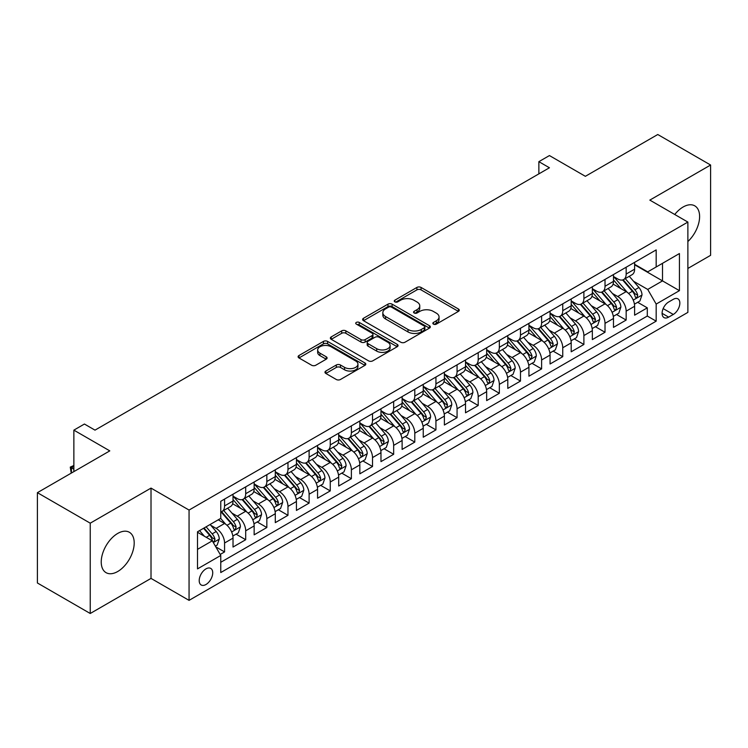 <?xml version="1.0" encoding="UTF-8"?>
<svg xmlns="http://www.w3.org/2000/svg" width="748" height="748" viewBox="0 0 748 748"><rect width="100%" height="100%" fill="white"/><g stroke="black" fill="none" stroke-linecap="round" stroke-linejoin="round"><path stroke-width="1.12" d="M433.457 324.127A2.057 1.187 0 0 0 436.355 324.127L458.402 311.402A2.936 1.692 0 0 0 459.263 310.196A2.936 1.692 0 0 0 458.402 308.999L421.059 287.438A2.936 1.692 0 0 0 416.907 287.438L394.86 300.172A2.057 1.187 0 0 0 394.261 301.005A2.057 1.187 0 0 0 394.86 301.846A2.057 1.187 0 0 0 397.768 301.846L400.619 300.2A9.387 5.423 0 0 1 413.896 300.2L417.01 301.996A9.387 5.423 0 0 1 419.759 305.829A9.387 5.423 0 0 1 417.01 309.663L414.158 311.308A2.057 1.187 0 0 0 413.56 312.15A2.057 1.187 0 0 0 414.158 312.982A2.057 1.187 0 0 0 417.066 312.982L419.918 311.336A9.387 5.423 0 0 1 433.195 311.336L436.308 313.132A9.387 5.423 0 0 1 439.057 316.965A9.387 5.423 0 0 1 436.308 320.799L433.457 322.444A2.057 1.187 0 0 0 432.849 323.286A2.057 1.187 0 0 0 433.457 324.127L433.457 322.444M117.717 571.509A23.319 13.464 120 0 0 132.948 550.958A23.319 13.464 120 0 0 129.376 532.277A23.319 13.464 120 0 0 117.717 533.436A23.319 13.464 120 0 0 102.485 553.978A23.319 13.464 120 0 0 106.057 572.659A23.319 13.464 120 0 0 117.717 571.509M687.88 241.52A23.319 13.464 120 0 0 694.78 205.85A23.319 13.464 120 0 0 683.12 207A23.319 13.464 120 0 0 674.743 214.489M205.962 584.506A9.565 5.526 120 0 0 212.217 576.072A9.565 5.526 120 0 0 210.749 568.415A9.565 5.526 120 0 0 205.962 568.882A9.565 5.526 120 0 0 199.716 577.316A9.565 5.526 120 0 0 201.184 584.973A9.565 5.526 120 0 0 205.962 584.506M325.829 371.045A2.936 1.692 0 0 0 324.969 372.242A2.936 1.692 0 0 0 325.829 373.448L336.31 379.498A2.936 1.692 0 0 0 340.452 379.498L364.94 365.361A2.936 1.692 0 0 0 365.8 364.164A2.936 1.692 0 0 0 364.94 362.967L327.596 341.406A2.936 1.692 0 0 0 323.445 341.406L298.957 355.534A2.936 1.692 0 0 0 298.106 356.731A2.936 1.692 0 0 0 298.957 357.937L311.617 365.239A2.936 1.692 0 0 0 315.768 365.239L326.24 359.19A2.936 1.692 0 0 0 327.1 357.993A2.936 1.692 0 0 0 326.24 356.796L319.966 353.168A7.845 4.535 0 0 1 317.666 349.971A7.845 4.535 0 0 1 322.51 345.782A7.845 4.535 0 0 1 331.065 346.763L355.655 360.957A7.845 4.535 0 0 1 357.955 364.164A7.845 4.535 0 0 1 353.103 368.343A7.845 4.535 0 0 1 344.557 367.361L340.452 364.996A2.936 1.692 0 0 0 336.31 364.996L325.829 371.045L325.829 373.448M687.88 268.448L710.6 255.33L710.6 165.018L657.763 134.509L585.366 176.313L549.434 155.565L538.869 161.662L549.434 167.767L94.996 430.137L84.431 424.032L73.865 430.137L73.865 471.623M90.237 523.179L90.237 613.491L151.012 578.4L151.012 488.098L90.237 523.179L37.4 492.67L109.797 450.876L73.865 430.137M151.012 488.098L189.057 510.061L687.88 222.072L687.88 312.374L189.057 600.364L189.057 510.061M710.6 165.018L649.834 200.109L687.88 222.072M400.825 342.238A2.936 1.692 0 0 0 404.977 342.238L429.455 328.11A2.936 1.692 0 0 0 430.315 326.913A2.936 1.692 0 0 0 429.455 325.707L392.111 304.146A2.936 1.692 0 0 0 387.969 304.146L363.481 318.283A2.936 1.692 0 0 0 362.621 319.48A2.936 1.692 0 0 0 363.481 320.677L400.825 342.238M357.151 324.567A2.057 1.187 0 0 1 359.227 324.856L359.227 322.416L397.197 344.342A2.936 1.692 0 0 1 398.058 345.539A2.936 1.692 0 0 1 397.197 346.735L372.719 360.863A2.936 1.692 0 0 1 368.568 360.863L331.224 339.302L331.224 336.909A2.936 1.692 0 0 0 330.364 338.105A2.936 1.692 0 0 0 331.224 339.302M331.224 336.909L341.696 330.859A2.936 1.692 0 0 1 345.847 330.859L360.994 339.601A2.936 1.692 0 0 0 365.146 339.601L372.093 335.59A2.936 1.692 0 0 0 372.953 334.393A2.936 1.692 0 0 0 372.093 333.197L356.329 324.09A2.057 1.187 0 0 1 355.721 323.258A2.057 1.187 0 0 1 356.992 322.164A2.057 1.187 0 0 1 359.227 322.416M90.237 613.491L37.4 582.982L37.4 492.67M220.183 554.455L224.568 551.921L215.789 546.853M210.805 525.302L216.107 528.369A11.959 6.9 60 0 1 224.568 543.011L233.021 538.13L233.021 547.04L245.699 539.719L236.088 534.165M231.936 513.1L237.247 516.167A11.959 6.9 60 0 1 245.699 530.809L254.152 525.928L254.152 534.839L266.84 527.518L257.219 521.964M253.076 500.898L258.387 503.965A11.959 6.9 60 0 1 266.84 518.607L275.292 513.726L275.292 522.637L287.971 515.316L278.359 509.762M274.217 488.696L279.518 491.763A11.959 6.9 60 0 1 287.971 506.405L296.432 501.525L296.432 510.435L309.111 503.105L299.49 497.56M295.348 476.495L300.659 479.562A11.959 6.9 60 0 1 309.111 494.204L317.563 489.323L317.563 498.224L330.251 490.903L320.63 485.349M316.488 464.293L321.79 467.35A11.959 6.9 60 0 1 330.251 482.002L338.704 477.112L338.704 486.022L351.382 478.701L341.771 473.147M337.619 452.091L342.93 455.149A11.959 6.9 60 0 1 351.382 469.791L359.835 464.91L359.835 473.821L372.523 466.5L362.902 460.946M358.76 439.88L364.07 442.947A11.959 6.9 60 0 1 372.523 457.589L380.975 452.708L380.975 461.619L393.654 454.298L384.042 448.744M379.9 427.678L385.201 430.745A11.959 6.9 60 0 1 393.654 445.387L402.115 440.507L402.115 449.417L414.794 442.096L405.173 436.542M401.031 415.477L406.342 418.543A11.959 6.9 60 0 1 414.794 433.186L423.246 428.305L423.246 437.215L435.934 429.894L426.313 424.34M422.171 403.275L427.473 406.342A11.959 6.9 60 0 1 435.934 420.984L444.387 416.103L444.387 425.014L457.065 417.683L447.454 412.139M443.302 391.073L448.613 394.14A11.959 6.9 60 0 1 457.065 408.782L465.518 403.901L465.518 412.803L478.206 405.481L468.585 399.928M464.443 378.871L469.753 381.929A11.959 6.9 60 0 1 478.206 396.58L486.658 391.69L486.658 400.601L499.337 393.28L489.725 387.726M485.583 366.67L490.884 369.727A11.959 6.9 60 0 1 499.337 384.369L507.799 379.488L507.799 388.399L520.477 381.078L510.856 375.524M506.714 354.459L512.025 357.525A11.959 6.9 60 0 1 520.477 372.167L528.93 367.287L528.93 376.197L541.617 368.876L531.996 363.322M527.854 342.257L533.156 345.324A11.959 6.9 60 0 1 541.617 359.966L550.07 355.085L550.07 363.996L562.748 356.674L553.137 351.121M548.985 330.055L554.296 333.122A11.959 6.9 60 0 1 562.748 347.764L571.201 342.883L571.201 351.794L583.889 344.473L574.268 338.919M570.126 317.853L575.427 320.92A11.959 6.9 60 0 1 583.889 335.562L592.341 330.681L592.341 339.592L605.02 332.262L595.408 326.717M591.266 305.651L596.567 308.709A11.959 6.9 60 0 1 605.02 323.36L613.482 318.48L613.482 327.381L626.16 320.06L626.16 311.159A11.959 6.9 -120 0 0 617.708 296.507L612.397 293.45M616.539 314.506L626.16 320.06M233.021 538.13A11.959 6.9 -120 0 0 224.568 523.488L218.22 519.823M254.152 525.928A11.959 6.9 -120 0 0 245.699 511.286L232.628 503.741M275.292 513.726A11.959 6.9 -120 0 0 266.84 499.084L253.768 491.539M296.432 501.525A11.959 6.9 -120 0 0 287.971 486.883L274.899 479.328M317.563 489.323A11.959 6.9 -120 0 0 309.111 474.671L296.04 467.126M338.704 477.112A11.959 6.9 -120 0 0 330.251 462.47L317.18 454.924M359.835 464.91A11.959 6.9 -120 0 0 351.382 450.268L338.311 442.723M380.975 452.708A11.959 6.9 -120 0 0 372.523 438.066L359.451 430.521M402.115 440.507A11.959 6.9 -120 0 0 393.654 425.864L380.582 418.319M423.246 428.305A11.959 6.9 -120 0 0 414.794 413.663L401.723 406.117M444.387 416.103A11.959 6.9 -120 0 0 435.934 401.461L422.863 393.906M465.518 403.901A11.959 6.9 -120 0 0 457.065 389.25L443.994 381.704M486.658 391.69A11.959 6.9 -120 0 0 478.206 377.048L465.134 369.503M507.799 379.488A11.959 6.9 -120 0 0 499.337 364.846L486.265 357.301M528.93 367.287A11.959 6.9 -120 0 0 520.477 352.645L507.406 345.099M550.07 355.085A11.959 6.9 -120 0 0 541.617 340.443L528.546 332.897M571.201 342.883A11.959 6.9 -120 0 0 562.748 328.241L549.677 320.696M592.341 330.681A11.959 6.9 -120 0 0 583.889 316.039L570.817 308.485M613.482 318.48A11.959 6.9 -120 0 0 605.02 303.828L591.949 296.283M673.294 299.322L668.647 302.005A9.266 5.348 120 0 0 662.588 310.168A9.266 5.348 120 0 0 664.009 317.591A9.266 5.348 120 0 0 668.647 317.133L673.294 314.45A9.266 5.348 120 0 0 679.343 306.287A9.266 5.348 120 0 0 677.931 298.854A9.266 5.348 120 0 0 673.294 299.322M197.509 549.359L212.301 540.813L220.763 555.465L220.763 572.547L656.174 321.163L656.174 304.081L647.721 289.429L633.537 281.248M220.763 555.465L197.509 568.882L197.509 531.781L220.763 518.364L220.763 501.282L656.174 249.897L656.174 266.98L679.427 253.553L679.427 290.654L656.174 304.081M233.021 496.148L237.247 498.598A11.959 6.9 60 0 0 243.222 499.187L251.683 494.306A11.959 6.9 -120 0 0 254.152 488.827L254.152 481.993M254.152 483.947L258.387 486.387A11.959 6.9 60 0 0 264.362 486.985L272.814 482.105A11.959 6.9 -120 0 0 275.292 476.626L275.292 469.791M275.292 471.745L279.518 474.185A11.959 6.9 60 0 0 285.502 474.784L293.955 469.894A11.959 6.9 -120 0 0 296.432 464.424L296.432 457.589M296.432 459.543L300.659 461.984A11.959 6.9 60 0 0 306.633 462.573L315.086 457.692A11.959 6.9 -120 0 0 317.563 452.222L317.563 445.387M317.563 447.341L321.79 449.782A11.959 6.9 60 0 0 327.774 450.371L336.226 445.49A11.959 6.9 -120 0 0 338.704 440.02L338.704 433.186M338.704 435.14L342.93 437.58A11.959 6.9 60 0 0 348.905 438.169L357.366 433.288A11.959 6.9 -120 0 0 359.835 427.819L359.835 420.984M359.835 422.938L364.07 425.378A11.959 6.9 60 0 0 370.045 425.967L378.497 421.087A11.959 6.9 -120 0 0 380.975 415.617L380.975 408.782M380.975 410.727L385.201 413.167A11.959 6.9 60 0 0 391.185 413.766L399.638 408.885A11.959 6.9 -120 0 0 402.115 403.406L402.115 396.571M402.115 398.525L406.342 400.965A11.959 6.9 60 0 0 412.316 401.564L420.769 396.683A11.959 6.9 -120 0 0 423.246 391.204L423.246 384.369M423.246 386.323L427.473 388.764A11.959 6.9 60 0 0 433.457 389.362L441.909 384.472A11.959 6.9 -120 0 0 444.387 379.002L444.387 372.167M444.387 374.122L448.613 376.562A11.959 6.9 60 0 0 454.588 377.151L463.049 372.27A11.959 6.9 -120 0 0 465.518 366.801L465.518 359.966M465.518 361.92L469.753 364.36A11.959 6.9 60 0 0 475.728 364.949L484.18 360.069A11.959 6.9 -120 0 0 486.658 354.599L486.658 347.764M486.658 349.718L490.884 352.158A11.959 6.9 60 0 0 496.859 352.747L505.321 347.867A11.959 6.9 -120 0 0 507.799 342.397L507.799 335.562M507.799 337.516L512.025 339.957A11.959 6.9 60 0 0 517.999 340.546L526.452 335.665A11.959 6.9 -120 0 0 528.93 330.195L528.93 323.36M528.93 325.305L533.156 327.746A11.959 6.9 60 0 0 539.14 328.344L547.592 323.463A11.959 6.9 -120 0 0 550.07 317.984L550.07 311.149M550.07 313.103L554.296 315.544A11.959 6.9 60 0 0 560.271 316.142L568.732 311.262A11.959 6.9 -120 0 0 571.201 305.782L571.201 298.948M571.201 300.902L575.427 303.342A11.959 6.9 60 0 0 581.411 303.94L589.863 299.05A11.959 6.9 -120 0 0 592.341 293.581L592.341 286.746M592.341 288.7L596.567 291.14A11.959 6.9 60 0 0 602.542 291.729L611.004 286.849A11.959 6.9 -120 0 0 613.482 281.379L613.482 274.544M220.763 562.29L647.3 316.039L647.3 307.858L634.613 315.179L634.613 306.269A11.959 6.9 -120 0 0 626.16 291.627L613.089 284.081M613.482 276.498L617.708 278.939A11.959 6.9 -120 0 0 623.682 279.528A11.959 6.9 -120 0 0 626.16 274.058L626.16 267.223M623.682 279.528L632.135 274.647A11.959 6.9 -120 0 0 634.613 269.177L634.613 262.342M224.568 499.084L224.568 505.919A11.959 6.9 60 0 1 222.091 511.389A11.959 6.9 60 0 1 220.763 511.875M222.091 511.389L230.543 506.508A11.959 6.9 -120 0 0 233.021 501.038L233.021 494.204M245.699 486.883L245.699 493.708A11.959 6.9 60 0 1 243.222 499.187M266.84 474.671L266.84 481.506A11.959 6.9 60 0 1 264.362 486.985M287.971 462.47L287.971 469.305A11.959 6.9 60 0 1 285.502 474.784M309.111 450.268L309.111 457.103A11.959 6.9 60 0 1 306.633 462.573M330.251 438.066L330.251 444.901A11.959 6.9 60 0 1 327.774 450.371M351.382 425.864L351.382 432.699A11.959 6.9 60 0 1 348.905 438.169M372.523 413.663L372.523 420.498A11.959 6.9 60 0 1 370.045 425.967M393.654 401.461L393.654 408.286A11.959 6.9 60 0 1 391.185 413.766M414.794 389.25L414.794 396.085A11.959 6.9 60 0 1 412.316 401.564M435.934 377.048L435.934 383.883A11.959 6.9 60 0 1 433.457 389.362M457.065 364.846L457.065 371.681A11.959 6.9 60 0 1 454.588 377.151M478.206 352.645L478.206 359.479A11.959 6.9 60 0 1 475.728 364.949M499.337 340.443L499.337 347.278A11.959 6.9 60 0 1 496.859 352.747M520.477 328.241L520.477 335.076A11.959 6.9 60 0 1 517.999 340.546M541.617 316.039L541.617 322.865A11.959 6.9 60 0 1 539.14 328.344M562.748 303.828L562.748 310.663A11.959 6.9 60 0 1 560.271 316.142M583.889 291.627L583.889 298.461A11.959 6.9 60 0 1 581.411 303.94M605.02 279.425L605.02 286.26A11.959 6.9 60 0 1 602.542 291.729M605.02 323.36L605.02 332.262M583.889 335.562L583.889 344.473M562.748 347.764L562.748 356.674M541.617 359.966L541.617 368.876M520.477 372.167L520.477 381.078M499.337 384.369L499.337 393.28M478.206 396.58L478.206 405.481M457.065 408.782L457.065 417.683M435.934 420.984L435.934 429.894M414.794 433.186L414.794 442.096M393.654 445.387L393.654 454.298M372.523 457.589L372.523 466.5M351.382 469.791L351.382 478.701M330.251 482.002L330.251 490.903M309.111 494.204L309.111 503.105M287.971 506.405L287.971 515.316M266.84 518.607L266.84 527.518M245.699 530.809L245.699 539.719M224.568 543.011L224.568 551.921M212.301 540.813L197.509 532.277M647.721 289.429L662.513 280.893L662.513 263.315L679.427 253.553M634.613 264.783L679.427 290.654M634.613 264.296L647.721 271.861L656.174 266.98M151.012 578.4L189.057 600.364M538.869 161.662L538.869 173.873M637.679 302.304L647.3 307.858M647.3 316.039L656.174 321.163M434.27 324.417L436.308 323.239A9.387 5.423 0 0 0 439.057 319.405L439.057 316.965M419.759 305.829L419.759 308.269A9.387 5.423 0 0 1 417.01 312.103L414.981 313.272M458.402 308.999L458.402 311.402L421.059 289.878A2.936 1.692 0 0 0 416.907 289.878L395.683 302.136M429.417 328.129L392.111 306.596A2.936 1.692 0 0 0 387.969 306.596L363.519 320.705M424.275 327.746A2.057 1.187 0 0 0 424.873 326.913A2.057 1.187 0 0 0 424.275 326.072L391.494 307.148A2.057 1.187 0 0 0 388.586 307.148L385.575 308.887A9.387 5.423 0 0 0 382.826 312.711A9.387 5.423 0 0 0 385.575 316.544L407.987 329.485A9.387 5.423 0 0 0 421.264 329.485L424.275 327.746L424.275 330.186A2.057 1.187 0 0 0 424.873 329.354L424.873 326.913M382.826 312.711L382.826 315.151A9.387 5.423 0 0 0 385.575 318.985L385.575 316.544M424.275 330.186L421.264 331.925A9.387 5.423 0 0 1 407.987 331.925L385.575 318.985M331.261 339.33L341.696 333.299L341.696 330.859M372.953 334.393L372.953 336.834A2.936 1.692 0 0 1 372.093 338.031L365.146 342.051A2.936 1.692 0 0 1 360.994 342.051L345.847 333.299A2.936 1.692 0 0 0 341.696 333.299M359.227 324.856L397.16 346.754M376.712 348.68A7.845 4.535 0 0 0 385.267 349.662A7.845 4.535 0 0 0 390.11 345.473A7.845 4.535 0 0 0 387.81 342.275L379.152 337.273A2.936 1.692 0 0 0 375 337.273L368.044 341.284A2.936 1.692 0 0 0 367.193 342.481A2.936 1.692 0 0 0 368.044 343.678L376.712 348.68L376.712 351.121A7.845 4.535 0 0 0 385.267 352.102A7.845 4.535 0 0 0 390.11 347.914L390.11 345.473M367.193 342.481L367.193 344.921A2.936 1.692 0 0 0 368.044 346.118L368.044 343.678M376.712 351.121L368.044 346.118M357.955 364.164L357.955 366.604A7.845 4.535 0 0 1 353.103 370.784A7.845 4.535 0 0 1 344.557 369.802L340.452 367.436A2.936 1.692 0 0 0 336.31 367.436L325.866 373.467M317.666 349.971L317.666 352.411A7.845 4.535 0 0 0 319.966 355.609L319.966 353.168M326.203 359.208L319.966 355.609M364.893 365.379L327.596 343.846A2.936 1.692 0 0 0 323.445 343.846L299.004 357.955M634.435 304.184L639.895 301.023L642.008 294.927A7.919 4.572 -120 0 0 638.923 287.484L629.264 276.302M627.338 292.403L615.885 279.144A22.87 13.202 -120 0 0 613.482 276.629M621.055 288.681L614.65 281.267A18.981 10.958 -120 0 0 613.482 279.986M622.607 279.958L632.378 291.271A7.919 4.572 60 0 1 635.202 296.722L635.772 297.667L636.847 297.517L637.735 295.264A7.919 4.572 -120 0 0 634.912 289.803L625.253 278.621M623.178 279.771L633.678 291.926A4.039 2.328 60 0 1 634.697 293.506L637.735 295.264M613.304 316.385L618.764 313.225L620.877 307.129A7.919 4.572 -120 0 0 617.792 299.686L608.133 288.504M606.198 304.604L594.744 291.346A22.87 13.202 -120 0 0 592.341 288.831M599.915 300.883L593.51 293.468A18.981 10.958 -120 0 0 592.341 292.188M601.467 292.159L611.238 303.473A7.919 4.572 60 0 1 614.061 308.933L614.641 309.868L615.707 309.719L616.595 307.465A7.919 4.572 -120 0 0 613.771 302.005L604.113 290.822M602.047 291.982L612.537 304.127A4.039 2.328 60 0 1 613.556 305.708L616.595 307.465M592.164 328.587L597.624 325.436L599.737 319.331A7.919 4.572 -120 0 0 596.652 311.888L586.993 300.715M585.058 316.806L573.604 303.548A22.87 13.202 -120 0 0 571.201 301.033M578.784 313.085L572.37 305.67A18.981 10.958 -120 0 0 571.201 304.399M580.336 304.371L590.097 315.675A7.919 4.572 60 0 1 592.921 321.135L593.501 322.07L594.576 321.921L595.464 319.667A7.919 4.572 -120 0 0 592.64 314.207L582.982 303.034M580.906 304.184L591.406 316.329A4.039 2.328 60 0 1 592.416 317.909L595.464 319.667M571.023 340.789L576.493 337.638L578.597 331.532A7.919 4.572 -120 0 0 575.521 324.099L565.862 312.916M563.927 329.008L552.473 315.75A22.87 13.202 -120 0 0 550.07 313.234M557.643 325.286L551.239 317.872A18.981 10.958 -120 0 0 550.07 316.6M559.195 316.572L568.966 327.876A7.919 4.572 60 0 1 571.79 333.337L572.36 334.272L573.435 334.122L574.324 331.869A7.919 4.572 -120 0 0 571.5 326.418L561.841 315.235M559.775 316.385L570.266 328.54A4.039 2.328 60 0 1 571.285 330.111L574.324 331.869M549.892 352.991L555.353 349.84L557.466 343.734A7.919 4.572 -120 0 0 554.38 336.301L544.722 325.118M542.786 341.219L531.332 327.951A22.87 13.202 -120 0 0 528.93 325.436M536.503 337.498L530.098 330.074A18.981 10.958 -120 0 0 528.93 328.802M538.055 328.774L547.826 340.078A7.919 4.572 60 0 1 550.65 345.539L551.229 346.474L552.295 346.324L553.193 344.071A7.919 4.572 -120 0 0 550.36 338.62L540.711 327.437M538.635 328.587L549.125 340.742A4.039 2.328 60 0 1 550.145 342.322L553.193 344.071M528.752 365.192L534.212 362.041L536.325 355.936A7.919 4.572 -120 0 0 533.24 348.503L523.591 337.32M521.655 353.421L510.201 340.153A22.87 13.202 -120 0 0 507.799 337.647M515.372 349.699L508.967 342.275A18.981 10.958 -120 0 0 507.799 341.004M516.924 340.976L526.695 352.28A7.919 4.572 60 0 1 529.519 357.74L530.089 358.685L531.164 358.526L532.052 356.272A7.919 4.572 -120 0 0 529.229 350.821L519.57 339.639M517.494 340.789L527.995 352.944A4.039 2.328 60 0 1 529.014 354.524L532.052 356.272M507.621 377.394L513.081 374.243L515.194 368.138A7.919 4.572 -120 0 0 512.109 360.704L502.45 349.522M500.515 365.622L489.061 352.364A22.87 13.202 -120 0 0 486.658 349.849M494.232 361.901L487.827 354.487A18.981 10.958 -120 0 0 486.658 353.206M495.784 353.178L505.555 364.491A7.919 4.572 60 0 1 508.378 369.942L508.958 370.886L510.024 370.737L510.912 368.484A7.919 4.572 -120 0 0 508.088 363.023L498.43 351.841M496.363 352.991L506.854 365.146A4.039 2.328 60 0 1 507.873 366.726L510.912 368.484M486.481 389.605L491.941 386.445L494.054 380.349A7.919 4.572 -120 0 0 490.969 372.906L481.31 361.723M479.375 377.824L467.921 364.566A22.87 13.202 -120 0 0 465.518 362.051M473.101 374.103L466.687 366.688A18.981 10.958 -120 0 0 465.518 365.407M474.653 365.379L484.414 376.693A7.919 4.572 60 0 1 487.238 382.144L487.818 383.088L488.893 382.939L489.781 380.685A7.919 4.572 -120 0 0 486.957 375.225L477.299 364.042M475.223 365.192L485.723 377.347A4.039 2.328 60 0 1 486.733 378.927L489.781 380.685M465.34 401.807L470.81 398.647L472.914 392.55A7.919 4.572 -120 0 0 469.838 385.108L460.179 373.925M458.244 390.026L446.79 376.768A22.87 13.202 -120 0 0 444.387 374.252M451.96 386.305L445.556 378.89A18.981 10.958 -120 0 0 444.387 377.618M453.512 377.581L463.283 388.895A7.919 4.572 60 0 1 466.107 394.355L466.677 395.29L467.752 395.14L468.641 392.887A7.919 4.572 -120 0 0 465.817 387.427L456.158 376.244M454.092 377.403L464.583 389.549A4.039 2.328 60 0 1 465.602 391.129L468.641 392.887M444.209 414.009L449.67 410.858L451.783 404.752A7.919 4.572 -120 0 0 448.697 397.31L439.039 386.136M437.103 402.228L425.649 388.969A22.87 13.202 -120 0 0 423.246 386.454M430.82 398.506L424.415 391.092A18.981 10.958 -120 0 0 423.246 389.82M432.372 389.792L442.143 401.096A7.919 4.572 60 0 1 444.966 406.557L445.546 407.492L446.612 407.342L447.51 405.089A7.919 4.572 -120 0 0 444.677 399.628L435.027 388.455M432.952 389.605L443.442 401.751A4.039 2.328 60 0 1 444.462 403.331L447.51 405.089M423.069 426.21L428.529 423.059L430.642 416.954A7.919 4.572 -120 0 0 427.557 409.521L417.908 398.338M415.972 414.429L404.518 401.171A22.87 13.202 -120 0 0 402.115 398.656M409.689 410.708L403.284 403.294A18.981 10.958 -120 0 0 402.115 402.022M411.241 401.994L421.012 413.298A7.919 4.572 60 0 1 423.836 418.758L424.406 419.693L425.481 419.544L426.369 417.291A7.919 4.572 -120 0 0 423.546 411.839L413.887 400.657M411.811 401.807L422.311 413.962A4.039 2.328 60 0 1 423.331 415.533L426.369 417.291M401.938 438.412L407.398 435.261L409.511 429.156A7.919 4.572 -120 0 0 406.426 421.722L396.767 410.54M394.832 426.641L383.378 413.373A22.87 13.202 -120 0 0 380.975 410.858M388.549 422.919L382.144 415.495A18.981 10.958 -120 0 0 380.975 414.224M390.101 414.196L399.871 425.5A7.919 4.572 60 0 1 402.695 430.96L403.275 431.895L404.341 431.746L405.229 429.492A7.919 4.572 -120 0 0 402.405 424.041L392.747 412.859M390.68 414.009L401.171 426.164A4.039 2.328 60 0 1 402.19 427.744L405.229 429.492M380.797 450.614L386.258 447.463L388.371 441.357A7.919 4.572 -120 0 0 385.285 433.924L375.627 422.742M373.691 438.842L362.238 425.575A22.87 13.202 -120 0 0 359.835 423.069M367.418 435.121L361.004 427.697A18.981 10.958 -120 0 0 359.835 426.425M368.97 426.397L378.731 437.702A7.919 4.572 60 0 1 381.555 443.162L382.135 444.106L383.21 443.947L384.098 441.694A7.919 4.572 -120 0 0 381.274 436.243L371.616 425.06M369.54 426.21L380.04 438.365A4.039 2.328 60 0 1 381.05 439.946L384.098 441.694M359.657 462.816L365.127 459.665L367.24 453.559A7.919 4.572 -120 0 0 364.154 446.126L354.496 434.943M352.56 451.044L341.107 437.786A22.87 13.202 -120 0 0 338.704 435.271M346.277 447.323L339.873 439.908A18.981 10.958 -120 0 0 338.704 438.627M347.829 438.599L357.6 449.913A7.919 4.572 60 0 1 360.424 455.364L361.004 456.308L362.069 456.158L362.958 453.905A7.919 4.572 -120 0 0 360.134 448.445L350.475 437.262M348.409 438.412L358.9 450.567A4.039 2.328 60 0 1 359.919 452.147L362.958 453.905M338.526 475.027L343.986 471.866L346.1 465.77A7.919 4.572 -120 0 0 343.014 458.328L333.356 447.145M331.42 463.246L319.966 449.987A22.87 13.202 -120 0 0 317.563 447.472M325.137 459.524L318.732 452.11A18.981 10.958 -120 0 0 317.563 450.829M326.698 450.801L336.46 462.114A7.919 4.572 60 0 1 339.283 467.565L339.863 468.51L340.929 468.36L341.827 466.107A7.919 4.572 -120 0 0 338.994 460.646L329.344 449.464M327.269 450.614L337.769 462.769A4.039 2.328 60 0 1 338.779 464.349L341.827 466.107M317.386 487.229L322.846 484.068L324.959 477.972A7.919 4.572 -120 0 0 321.874 470.529L312.225 459.347M310.289 475.448L298.835 462.189A22.87 13.202 -120 0 0 296.432 459.674M304.006 471.726L297.601 464.312A18.981 10.958 -120 0 0 296.432 463.04M305.558 463.003L315.329 474.316A7.919 4.572 60 0 1 318.152 479.777L318.723 480.712L319.798 480.562L320.686 478.309A7.919 4.572 -120 0 0 317.863 472.848L308.204 461.666M306.128 462.825L316.628 474.971A4.039 2.328 60 0 1 317.648 476.551L320.686 478.309M296.255 499.43L301.715 496.279L303.828 490.174A7.919 4.572 -120 0 0 300.743 482.731L291.084 471.558M289.149 487.649L277.695 474.391A22.87 13.202 -120 0 0 275.292 471.876M282.866 483.928L276.461 476.513A18.981 10.958 -120 0 0 275.292 475.242M284.418 475.214L294.188 486.518A7.919 4.572 60 0 1 297.012 491.978L297.592 492.913L298.658 492.764L299.546 490.51A7.919 4.572 -120 0 0 296.722 485.05L287.064 473.877M284.997 475.027L295.488 487.172A4.039 2.328 60 0 1 296.507 488.753L299.546 490.51M275.114 511.632L280.575 508.481L282.688 502.375A7.919 4.572 -120 0 0 279.602 494.942L269.944 483.76M268.008 499.851L256.555 486.593A22.87 13.202 -120 0 0 254.152 484.078M261.735 496.13L255.32 488.715A18.981 10.958 -120 0 0 254.152 487.444M263.287 487.416L273.048 498.72A7.919 4.572 60 0 1 275.872 504.18L276.451 505.115L277.527 504.965L278.415 502.712A7.919 4.572 -120 0 0 275.591 497.261L265.933 486.078M263.857 487.229L274.357 499.384A4.039 2.328 60 0 1 275.367 500.954L278.415 502.712M253.974 523.834L259.444 520.683L261.557 514.577A7.919 4.572 -120 0 0 258.471 507.144L248.813 495.961M246.877 512.062L235.424 498.794A22.87 13.202 -120 0 0 233.021 496.279M240.594 508.341L234.189 500.917A18.981 10.958 -120 0 0 233.021 499.645M242.146 499.617L251.917 510.921A7.919 4.572 60 0 1 254.741 516.382L255.32 517.317L256.386 517.167L257.275 514.914A7.919 4.572 -120 0 0 254.451 509.463L244.792 498.28M242.726 499.43L253.217 511.585A4.039 2.328 60 0 1 254.236 513.165L257.275 514.914M232.843 536.035L238.303 532.885L240.417 526.779A7.919 4.572 -120 0 0 237.331 519.346L227.673 508.163M225.737 524.264L220.679 518.411M219.454 520.543L218.64 519.589M221.015 511.819L230.777 523.123A7.919 4.572 60 0 1 233.6 528.584L234.18 529.528L235.246 529.369L236.144 527.116A7.919 4.572 -120 0 0 233.32 521.665L223.661 510.482M221.586 511.632L232.086 523.787A4.039 2.328 60 0 1 233.096 525.367L236.144 527.116M215.368 546.124L217.163 545.086L219.276 538.99A7.919 4.572 -120 0 0 216.191 531.548L210.113 524.507M204.438 536.279L199.548 530.613M198.323 532.744L197.509 531.8M203.559 528.294L209.646 535.334A7.919 4.572 60 0 1 212.469 540.785L213.04 541.73L214.115 541.58L215.003 539.327A7.919 4.572 -120 0 0 212.18 533.866L206.102 526.826M204.054 528.004L210.945 535.989A4.039 2.328 60 0 1 211.965 537.569L215.003 539.327M73.865 466.378L71.434 467.781L73.865 469.183M71.228 473.138L70.265 467.107L73.865 465.49M70.265 467.107L71.434 467.781L71.434 473.026M216.107 528.369L224.568 523.488M237.247 516.167L245.699 511.286M258.387 503.965L266.84 499.084M279.518 491.763L287.971 486.883M300.659 479.562L309.111 474.671M321.79 467.35L330.251 462.47M342.93 455.149L351.382 450.268M364.07 442.947L372.523 438.066M385.201 430.745L393.654 425.864M406.342 418.543L414.794 413.663M427.473 406.342L435.934 401.461M448.613 394.14L457.065 389.25M469.753 381.929L478.206 377.048M490.884 369.727L499.337 364.846M512.025 357.525L520.477 352.645M533.156 345.324L541.617 340.443M554.296 333.122L562.748 328.241M575.427 320.92L583.889 316.039M596.567 308.709L605.02 303.828M617.708 296.507L626.16 291.627M626.16 274.058L634.613 269.177M224.568 505.919L233.021 501.038M245.699 493.708L254.152 488.827M266.84 481.506L275.292 476.626M287.971 469.305L296.432 464.424M309.111 457.103L317.563 452.222M330.251 444.901L338.704 440.02M351.382 432.699L359.835 427.819M372.523 420.498L380.975 415.617M393.654 408.286L402.115 403.406M414.794 396.085L423.246 391.204M435.934 383.883L444.387 379.002M457.065 371.681L465.518 366.801M478.206 359.479L486.658 354.599M499.337 347.278L507.799 342.397M520.477 335.076L528.93 330.195M541.617 322.865L550.07 317.984M562.748 310.663L571.201 305.782M583.889 298.461L592.341 293.581M605.02 286.26L613.482 281.379M626.16 311.159L634.613 306.269M663.158 308.597L673.294 314.45M662.092 313.347L668.647 317.133M436.308 323.239L436.308 320.799M414.158 312.982L414.158 311.308M417.01 312.103L417.01 309.663M394.86 301.846L394.86 300.172M416.907 289.878L416.907 287.438M421.059 289.878L421.059 287.438M363.481 320.677L363.481 318.283M387.969 306.596L387.969 304.146M392.111 306.596L392.111 304.146M429.455 328.11L429.455 325.707M407.987 331.925L407.987 329.485M421.264 331.925L421.264 329.485M345.847 333.299L345.847 330.859M360.994 342.051L360.994 339.601M365.146 342.051L365.146 339.601M372.093 338.031L372.093 335.59M397.197 346.735L397.197 344.342M336.31 367.436L336.31 364.996M340.452 367.436L340.452 364.996M344.557 369.802L344.557 367.361M326.24 359.19L326.24 356.796M298.957 357.937L298.957 355.534M323.445 343.846L323.445 341.406M327.596 343.846L327.596 341.406M364.94 365.361L364.94 362.967M633.229 300.116L641.962 295.077M615.885 279.144L616.969 278.518M634.912 289.803L638.923 287.484M628.601 293.45L632.378 291.271M612.088 312.318L620.821 307.278M594.744 291.346L595.829 290.72M613.771 302.005L617.792 299.686M607.46 305.651L611.238 303.473M590.957 324.52L599.69 319.48M573.604 303.548L574.698 302.921M592.64 314.207L596.652 311.888M586.32 317.853L590.097 315.675M569.817 336.731L578.55 331.682M552.473 315.75L553.557 315.123M571.5 326.418L575.521 324.099M565.189 330.055L568.966 327.876M548.686 348.933L557.41 343.893M531.332 327.951L532.426 327.325M550.36 338.62L554.38 336.301M544.048 342.266L547.826 340.078M527.546 361.134L536.279 356.095M510.201 340.153L511.286 339.527M529.229 350.821L533.24 348.503M522.917 354.468L526.695 352.28M506.405 373.336L515.138 368.296M489.061 352.364L490.146 351.728M508.088 363.023L512.109 360.704M501.777 366.67L505.555 364.491M485.274 385.538L494.007 380.498M467.921 364.566L469.015 363.939M486.957 375.225L490.969 372.906M480.637 378.871L484.414 376.693M464.134 397.74L472.867 392.7M446.79 376.768L447.874 376.141M465.817 387.427L469.838 385.108M459.506 391.073L463.283 388.895M443.003 409.941L451.727 404.902M425.649 388.969L426.743 388.343M444.677 399.628L448.697 397.31M438.365 403.275L442.143 401.096M421.863 422.153L430.596 417.104M404.518 401.171L405.603 400.545M423.546 411.839L427.557 409.521M417.234 415.477L421.012 413.298M400.722 434.354L409.455 429.315M383.378 413.373L384.463 412.746M402.405 424.041L406.426 421.722M396.094 427.688L399.871 425.5M379.591 446.556L388.324 441.516M362.238 425.575L363.332 424.948M381.274 436.243L385.285 433.924M374.954 439.889L378.731 437.702M358.451 458.758L367.184 453.718M341.107 437.786L342.191 437.15M360.134 448.445L364.154 446.126M353.823 452.091L357.6 449.913M337.32 470.959L346.044 465.92M319.966 449.987L321.06 449.361M338.994 460.646L343.014 458.328M332.682 464.293L336.46 462.114M316.18 483.161L324.913 478.122M298.835 462.189L299.92 461.563M317.863 472.848L321.874 470.529M311.551 476.495L315.329 474.316M295.039 495.363L303.772 490.323M277.695 474.391L278.789 473.764M296.722 485.05L300.743 482.731M290.411 488.696L294.188 486.518M273.908 507.574L282.641 502.525M256.555 486.593L257.649 485.966M275.591 497.261L279.602 494.942M269.271 500.898L273.048 498.72M252.768 519.776L261.501 514.736M235.424 498.794L236.508 498.168M254.451 509.463L258.471 507.144M248.14 513.109L251.917 510.921M231.637 531.978L240.36 526.938M233.32 521.665L237.331 519.346M226.999 525.311L230.777 523.123M213.311 542.552L219.229 539.14M212.18 533.866L216.191 531.548M206.224 537.307L209.646 535.334"/></g></svg>
